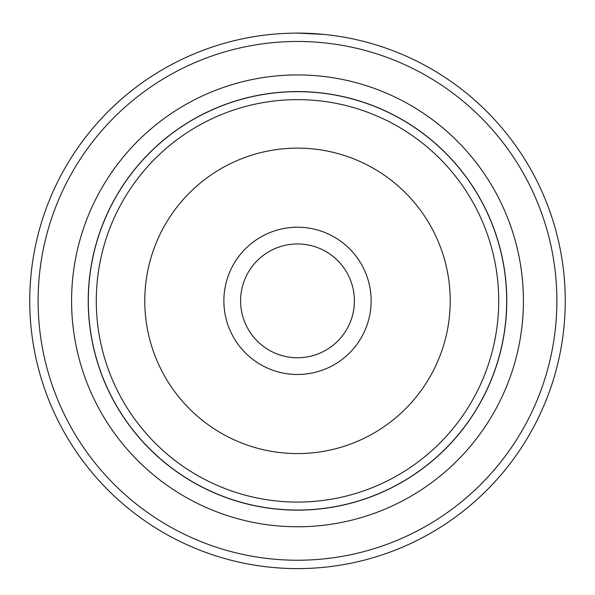 <?xml version="1.0" encoding="UTF-8"?>
<svg xmlns="http://www.w3.org/2000/svg" width="595" height="595" viewBox="0 0 595 595"><rect width="100%" height="100%" fill="white"/><g stroke="black" fill="none" stroke-linecap="round" stroke-linejoin="round"><path stroke-width="0.89" d="M88.32 300.854A209.18 209.18 0 0 1 297.5 91.675A209.18 209.18 0 0 1 506.68 300.854A209.18 209.18 0 0 1 297.5 510.034A209.18 209.18 0 0 1 88.32 300.854M371.131 300.854A73.631 73.631 0 0 1 297.5 374.486A73.631 73.631 0 0 1 223.869 300.854A73.631 73.631 0 0 1 297.5 227.223A73.631 73.631 0 0 1 371.131 300.854M240.603 300.854A56.897 56.897 0 0 0 297.5 357.751A56.897 56.897 0 0 0 354.397 300.854A56.897 56.897 0 0 0 297.5 243.957A56.897 56.897 0 0 0 240.603 300.854M506.776 300.854A209.276 209.276 0 0 0 297.5 91.578A209.276 209.276 0 0 0 88.224 300.854A209.276 209.276 0 0 0 297.5 510.138A209.276 209.276 0 0 0 506.776 300.854M275.485 34.012L277.687 33.841M323.382 34.361L297.009 33.104M523.414 300.854A225.914 225.914 0 0 1 297.5 526.768A225.914 225.914 0 0 1 71.586 300.854A225.914 225.914 0 0 1 297.5 74.94A225.914 225.914 0 0 1 523.414 300.854M556.883 300.854A259.383 259.383 0 0 0 297.5 41.471A259.383 259.383 0 0 0 38.117 300.854A259.383 259.383 0 0 0 297.5 560.237A259.383 259.383 0 0 0 556.883 300.854M29.75 300.854A267.75 267.75 0 0 1 297.5 33.104A267.75 267.75 0 0 1 565.25 300.854A267.75 267.75 0 0 1 297.5 568.604A267.75 267.75 0 0 1 29.75 300.854M288.449 33.261L288.939 33.246M96.286 300.854A201.214 201.214 0 0 1 297.5 99.64A201.214 201.214 0 0 1 498.714 300.854A201.214 201.214 0 0 1 297.5 502.068A201.214 201.214 0 0 1 96.286 300.854M450.222 300.854A152.722 152.722 0 0 0 297.5 148.133A152.722 152.722 0 0 0 144.778 300.854A152.722 152.722 0 0 0 297.5 453.576A152.722 152.722 0 0 0 450.222 300.854"/></g></svg>
